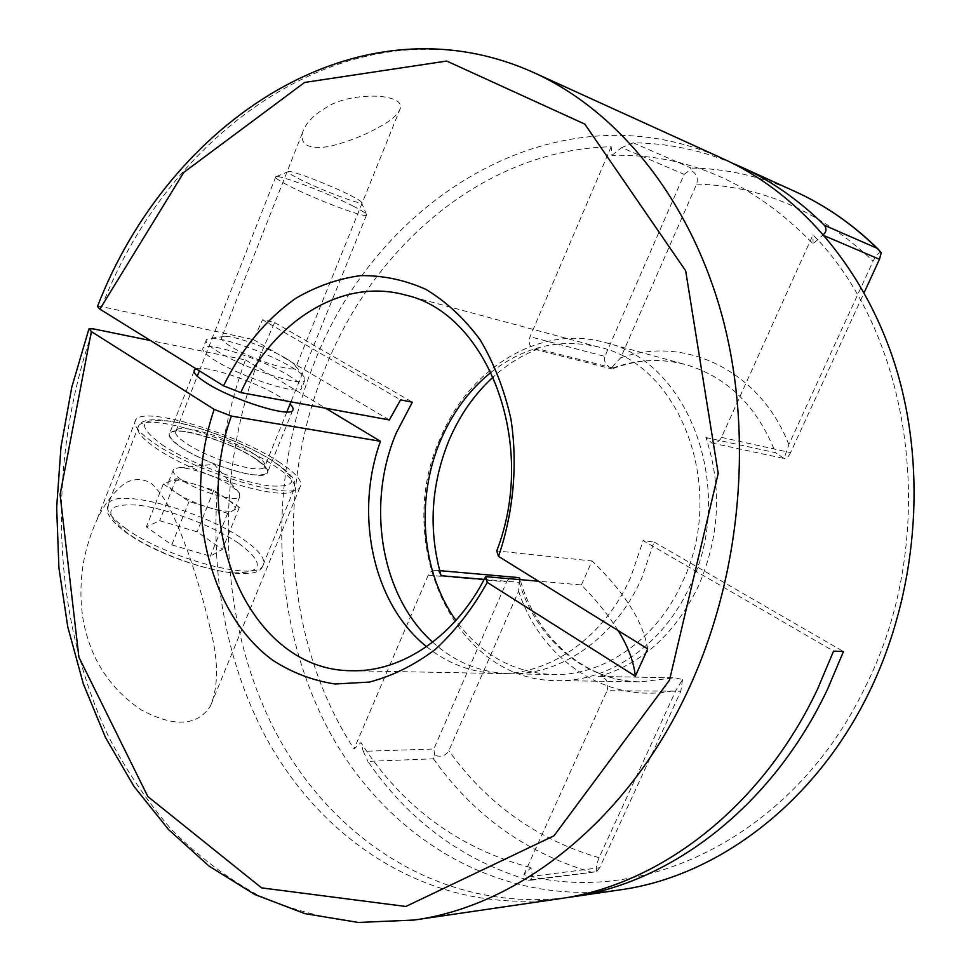 <?xml version="1.0" encoding="UTF-8"?>
<svg xmlns="http://www.w3.org/2000/svg" width="971" height="971" viewBox="0 0 971 971"><rect width="100%" height="100%" fill="white"/><g stroke="black" fill="none" stroke-linecap="round" stroke-linejoin="round"><path stroke-width="0.73" stroke-dasharray="4.86 3.64" d="M285.595 358.178C291.276 361.552 294.638 364.246 295.682 366.249L295.536 368.045C292.744 372.658 250.712 358.857 231.159 346.732C223.439 342.01 220.32 338.818 221.801 337.18L224.459 336.427C234.072 335.541 268.591 347.885 285.595 358.178M378.362 127.517C390.718 121.023 398.061 114.614 400.392 108.279C404.725 92.573 348.54 91.747 325.746 107.878C313.33 115.015 305.549 123.378 302.382 132.942C300.148 145.165 309.3 149.643 329.812 146.39C348.019 141.778 364.21 135.479 378.362 127.517M291.458 367.111C299.007 371.626 303.51 375.243 304.955 377.974L304.785 380.498C301.144 386.834 244.826 368.495 218.803 352.182C208.595 345.87 204.505 341.61 206.52 339.389L210.209 338.333C223.306 337.143 268.894 353.408 291.458 367.111M288.181 375.231C298.959 381.761 303.365 386.276 301.423 388.764C297.721 395.27 241.415 377.076 215.441 360.678C205.269 354.33 201.191 350.009 203.242 347.727C208.061 341.513 262.376 359.306 288.181 375.231M254.766 458.13C265.277 465.012 269.428 470.049 267.207 473.241C262.813 481.446 206.483 464.757 181.201 447.376C171.284 440.676 167.473 435.845 169.767 432.884C175.253 424.922 229.593 441.307 254.766 458.13C272.608 470.644 271.783 476.166 252.266 474.698C232.846 472.161 198.8 459.113 181.201 447.376C164.002 434.668 165.701 429.437 186.286 431.682C210.234 436.392 233.064 445.204 254.766 458.13M196.154 368.859C205.937 364.914 255.664 381.627 279.563 396.629L290.001 404.203M210.416 629.184C218.56 660.765 218.56 686.412 210.416 706.099C197.368 726.053 174.464 727.413 141.717 710.189C111.034 689.738 91.772 660.972 83.919 623.892C80.69 607.555 80.083 590.356 82.098 572.283C84.04 555.121 88.895 537.849 96.663 520.48C103.897 504.738 113.376 492.248 125.125 482.988C134.447 478.327 143.223 478.485 151.44 483.449C158.698 490.476 165.021 499.203 170.398 509.593C187.634 545.35 201.519 591.193 210.416 629.184M278.434 461.589C296.446 473.265 303.607 481.847 299.93 487.357C293.169 501.315 197.162 473.047 154.607 443.492C138.27 432.313 132.056 424.303 135.964 419.46C145.844 406.181 236.184 433.612 278.434 461.589M440.142 438.661C392.721 541.879 454.015 681.424 556.941 680.61C608.975 682.043 663.715 644.635 690.223 585.416C737.123 489.153 688.5 360.921 604.872 342.484C539.658 323.913 468.665 368.519 440.142 438.661M491.132 372.233C524.425 346.331 560.485 337.981 599.313 347.181C680.453 364.708 727.68 488.996 682.31 582.321C656.614 639.853 603.416 676.168 552.912 674.554C513.064 672.6 480.742 654.563 455.945 620.42M598.221 676.702C641.637 664.334 675.015 634.16 698.38 586.181C719.717 536.684 722.218 487.139 705.881 437.533L711.755 443.007C715.979 443.589 719.232 441.708 721.502 437.375L812.994 234.861C913.153 336.767 940.45 536.356 866.435 684.543C795.674 835.169 644.174 907.63 523.927 874.677L530.943 867.649L532.521 876.291L599.665 867.734L680.829 691.243L607.045 690.697C609.108 682.88 606.778 678.134 600.078 676.471L675.258 677.843L682.492 679.615L676.047 690.15L599.083 857.721C596.631 863.668 595.818 868.305 596.655 871.618L528.066 880.102C461.626 859.736 408.233 820.155 367.888 761.385L433.454 758.8L434.753 755.329C441.077 757.307 445.762 755.778 448.82 750.704L518.623 591.121L519.473 577.951M824.719 235.929L822.85 235.128L813.067 243.782C753.982 182.839 686.946 153.369 611.948 155.36L611.147 146.767C485.925 149.461 374.6 244.34 325.321 367.827C274.744 491.132 284.09 641.552 354.063 748.944L360.957 742.645C402.443 807.095 459.101 848.763 530.943 867.649M723.723 159.05C559.721 84.149 377.962 196.3 314.082 363.36C267.122 480.56 270.994 619.656 327.615 728.189C384.455 835.885 496.521 906.902 620.141 889.849M813.067 243.782L812.994 234.861M618.126 630.58C608.805 615.675 596.57 600.466 581.423 584.943L538.577 581.228M426.56 646.65C447.704 663.727 471.59 672.685 498.22 673.51C549.72 675.185 604.229 637.352 630.677 577.369L643.166 540.616L833.567 651.104M581.423 584.943L592.067 560.971L496.739 550.909M432.678 642.171C454.938 662.222 480.645 672.745 509.799 673.74C561.092 675.391 615.323 637.886 641.625 578.413L654.029 541.988L643.166 540.616M565.195 897.835C440.166 912.315 328.781 837.524 272.79 726.563C217.067 614.692 214.081 472.525 261.527 352.279L274.635 322.53L262.534 319.75L400.586 399.858M97.488 306.472L101.761 306.63L253.528 339.619L262.534 319.75M559.502 898.733C434.547 915.92 322.044 843.629 264.136 734.003C206.495 623.467 200.851 481.555 245.445 359.925L150.505 340.542M253.528 339.619L389.335 419.945M245.445 359.925L325.564 408.208M611.147 146.767L530.045 336.743C528.151 342.933 529.596 347.072 534.402 349.184L538.262 348.917L612.895 367.997L612.264 368.834L611.099 368.252L620.651 357.874L696.656 184.102C698.537 177.754 696.328 173.032 690.029 169.949L691.085 168.032L633.262 142.834C666.774 143.077 699.703 149.789 732.037 163.007M881.243 252.606C878.973 252.023 876.267 254.863 873.099 261.114L788.84 444.584L784.119 458.458L775.489 452.692L705.881 437.533M528.066 880.102L530.287 880.321L532.521 876.291M441.113 575.718L438.819 571.907L435.239 570.256L431.185 571.421L428.235 575.196L506.668 581.811L433.819 749.005L363.251 751.323L360.957 742.645M363.251 751.323L367.888 761.385M519.958 579.614L519.218 582.333L484.177 579.371M822.85 235.128L823.505 234.521M633.262 142.834L621.671 147.604L684.179 174.367L604.872 356.418L530.045 336.743M611.948 155.36L621.671 147.604M538.262 348.917C521.925 355.24 506.935 364.574 493.292 376.906M523.927 874.677L607.045 690.697M721.502 437.375L790.564 452.62L864.141 292.623M428.235 575.196L354.063 748.944M682.492 679.615L680.829 691.243M599.665 867.734L596.655 871.618M506.668 581.811C508.197 578.692 511.486 577.223 516.523 577.405M434.753 755.329L433.819 749.005M611.099 368.252C605.588 364.89 603.513 360.945 604.872 356.418M684.179 174.367L690.029 169.949M790.564 452.62C788.573 456.661 786.546 458.652 784.507 458.591L784.119 458.458M274.635 322.53L412.347 402.188M654.029 541.988L843.459 651.553M647.693 648.907C643.215 621.743 624.669 592.431 592.067 560.971M181.249 479.674C174.477 474.989 171.903 471.554 173.53 469.357L178.312 467.804C189.43 466.905 217.759 476.676 231.584 486.095L239.449 493.05L239.764 496.703C236.499 502.675 198.315 491.69 181.249 479.674M226.51 498.718C217.868 493.11 207.418 488.34 195.135 484.432C182.973 480.766 174.549 479.71 169.876 481.252L168.444 482.211C166.794 484.48 169.342 487.976 176.091 492.698L189.029 501.534L227.627 513.307L239.364 507.335L213.79 490.209L176.309 478.606L163.298 483.959L176.091 492.698C184.878 498.499 195.656 503.415 208.413 507.445C220.927 511.122 229.302 512.069 233.55 510.297L234.606 509.484C236.22 507.105 233.526 503.512 226.51 498.718M352.934 205.998C362.28 210.792 366.868 213.802 366.698 215.052L366.431 215.283C364.319 217.953 313.269 198.582 288.387 185.546C278.628 180.46 274.429 177.511 275.8 176.698L276.334 176.588C282.015 175.52 329.193 193.702 352.934 205.998M350.373 195.341C357.923 199.189 361.613 201.58 361.43 202.502C361.916 205.512 319.374 189.406 298.498 178.579C289.904 174.149 286.615 171.782 288.618 171.479C292.951 170.678 331.16 185.485 350.373 195.341M171.77 544.889L210.343 556.213L222.383 549.404L197.125 531.865L159.657 520.687L146.366 526.889L171.77 544.889L189.029 501.534M227.627 513.307L210.343 556.213M239.364 507.335L222.383 549.404M213.79 490.209L197.125 531.865M176.309 478.606L159.657 520.687M163.298 483.959L146.366 526.889M672.223 678.037L640.642 681.836C585.234 681.411 536.514 639.331 519.218 582.333M101.761 306.63C172.85 122.467 360.751 -5.741 534.171 72.776M414.071 920.047L359.003 922.377C323.1 918.384 288.97 909.05 256.587 894.352C225.527 876.934 197.137 855.317 171.406 829.501C147.386 801.67 126.533 770.901 108.849 737.171C50.82 616.112 46.559 461.941 93.301 328.866M795.431 191.688C761.47 176.467 726.684 168.59 691.085 168.032M788.84 444.584C760.305 370.376 684.361 334.934 620.651 357.874M696.656 184.102C761.798 185.801 820.616 211.472 873.099 261.114M433.454 758.8C473.278 815.021 525.675 852.744 590.635 871.982M599.083 857.721C537.218 839.636 487.126 803.964 448.82 750.704M518.623 591.121C540.932 660.049 607.943 705.747 676.047 690.15M612.895 367.997C636.855 359.294 661.093 358.153 685.611 364.574C727.133 376.809 757.089 406.181 775.489 452.692M253.261 453.433C230.333 438.164 180.873 423.186 175.957 430.359C173.882 433.03 177.377 437.399 186.432 443.492C209.445 459.222 260.556 474.443 264.561 467.075C266.564 464.211 262.801 459.671 253.261 453.433M238.708 543.311C264.949 563.059 263.408 572.902 234.072 572.854C204.699 570.851 152.896 551.564 127.104 532.836C102.368 512.47 105.827 503.233 137.481 505.138C167.303 508.391 213.304 525.821 238.708 543.311M125.21 528.115C164.415 557.524 255.07 581.92 262.583 566.214C266.491 559.964 260.143 551.067 243.527 539.524C204.505 511.717 118.875 487.794 108.631 503.027C104.577 508.622 110.099 516.985 125.21 528.115M273.628 465.291C290.608 476.348 297.344 484.505 293.837 489.748C287.295 503.063 196.652 476.482 156.452 448.481C140.977 437.872 135.09 430.238 138.792 425.577C148.114 412.857 233.708 438.722 273.628 465.291M161.781 444.548C188.253 462.33 240.371 482.271 269.392 485.852C298.231 487.758 299.165 479.371 272.183 460.667C246.173 443.978 199.917 426.026 170.386 421.329C139.12 417.664 136.256 425.395 161.781 444.548M400.392 108.279L295.536 368.045M295.682 366.249L304.955 377.974M304.785 380.498L301.423 388.764M292.599 410.563L267.207 473.241M299.93 487.357L210.416 706.099M556.941 680.61L640.642 681.836C585.392 681.448 536.635 638.372 520.14 579.638M351.757 670.73L498.22 673.51M509.799 673.74L552.912 674.554M405.016 294.941L599.313 347.181M604.872 342.484L685.611 364.574C660.887 358.105 636.442 359.525 612.264 368.834M135.964 419.46L96.663 520.48M194.006 371.238L169.767 432.884M206.52 339.389L203.242 347.727M224.459 336.427L210.209 338.333M302.394 132.954L221.801 337.18M711.755 443.007L784.507 458.591M600.078 676.471L675.258 677.843M435.239 570.256L439.669 570.645M534.402 349.184L611.815 368.907M595.005 871.909L530.287 880.321M286.87 411.947L264.561 467.075L265.107 468.52C264.027 468.204 270.266 469.636 254.026 457.875C232.166 441.987 178.421 427.81 175.836 431.537L197.271 376.202M262.583 566.214C256.647 586.302 167.267 562.573 126.036 532.496C109.553 520.298 107.453 512.761 107.49 511.583L108.631 503.027L138.792 425.577C142.154 419.181 154.462 416.923 186.687 424.618C218.997 433.479 247.726 445.568 272.9 460.909C295.014 475.911 294.589 481.762 294.796 482.563L293.837 489.748L262.583 566.214M239.449 493.05L214.203 464.356L178.312 467.804M173.53 469.357L168.444 482.211M366.431 215.283L290.96 401.836M361.43 202.502L366.698 215.052M288.618 171.479L276.334 176.588M275.8 176.698L199.383 370.849M239.764 496.703L234.606 509.484"/><path stroke-width="1.46" d="M290.001 404.203C292.999 407.08 293.861 409.204 292.599 410.563C288.715 417.518 232.397 399.712 206.605 383.06C196.494 376.614 192.489 372.172 194.601 369.708L196.154 368.859M455.945 620.42C421.244 572.125 415.479 498.876 440.603 440.349C452.425 412.626 469.26 389.917 491.132 372.233M493.292 376.906C474.418 394.19 459.671 415.309 449.039 440.239C430.881 484.978 428.247 530.142 441.113 575.718L484.177 579.371M570.948 897.058L620.141 889.849C717.739 876.522 816.89 802.204 870.465 689.519C916.903 592.65 926.832 473.278 897.41 372.512C867.576 271.795 801.342 194.455 723.723 159.05L534.171 72.776C617.847 110.9 690.041 198.715 722.108 315.915C753.763 433.163 741.613 573.885 689.289 687.626C628.917 820.046 519.23 905.87 414.071 920.047L559.502 898.733C659.54 885.127 761.968 807.411 817.606 688.973L833.567 651.104L843.459 651.553L827.608 689.07C772.358 806.416 670.536 883.501 570.948 897.058L565.195 897.835M538.577 581.228L485.597 576.64C455.702 636.223 401.958 672.272 351.757 670.73C250.409 670.888 189.879 528.843 231.401 416.086L380.462 441.295C354.039 514.217 372.876 603.865 426.56 646.65M240.772 392.6L223.536 385.839C241.597 348.771 265.726 319.568 295.937 298.218C316.57 286.227 338.102 278.701 360.532 275.63C383.072 275.327 404.943 279.951 426.148 289.504C446.514 301.872 464.539 318.694 480.244 339.971C494.166 363.482 504.398 389.881 510.952 419.156C517.859 464.332 513.538 512.287 498.536 556.395L496.739 550.909C538.407 443.638 487.43 312.613 405.016 294.941C341.671 277.305 272.778 321.571 240.772 392.6L389.335 419.945L400.586 399.858L412.347 402.188L396.447 432.544C365.812 503.876 380.583 595.806 432.678 642.171M150.505 340.542L93.301 328.866L88.98 328.817L91.347 331.56L214.203 409.386L231.401 416.086M91.347 331.56L60.081 494.567L78.894 657.161L147.823 796.536L261.575 887.87L405.842 906.477L554.004 835.788L669.517 680.125L718.212 473.423L685.672 270.8L584.821 124.118L446.733 61.052L304.627 82.438L183.774 172.413L99.879 309.142L97.488 306.472C168.456 122.128 358.153 -6.858 534.171 72.776M99.879 309.142L223.536 385.839M325.564 408.208L380.462 441.295M498.536 556.395L647.693 648.907L635.325 676.168C633.796 661.652 628.067 646.455 618.126 630.58M214.203 409.386C182.815 500.915 206.629 611.803 272.693 660.207C291.992 672.685 312.808 680.622 335.116 683.997L369.247 682.091C392.248 676.119 414.289 665.208 435.372 649.356C455.375 630.859 472.683 608.526 487.272 582.382L635.325 676.168M487.272 582.382L485.597 576.64M732.037 163.007L740.448 166.66C770.828 180.46 798.805 199.99 824.391 225.272L876.983 248.224L881.243 252.606L879.471 259.293L824.719 235.929M439.669 570.645L516.523 577.405L519.473 577.951L519.958 579.614M823.505 234.521C826.491 231.681 826.794 228.598 824.391 225.272M864.141 292.623L879.471 259.293M876.983 248.224C852.15 223.949 824.962 205.099 795.431 191.688L740.448 166.66M88.847 329.193L71.769 387.223L60.991 447L56.67 507.53L58.915 567.853L67.788 626.938L83.288 683.754L105.354 737.22L133.852 786.207L168.529 829.55L208.996 866.047L254.681 894.461L304.821 913.626L358.384 922.45L414.071 920.047M520.14 579.638L519.934 578.91M795.431 191.688C825.751 205.464 853.57 224.847 878.876 249.826M194.601 369.708L194.006 371.238M290.96 401.836L286.87 411.947M199.383 370.849L197.271 376.202"/></g></svg>
